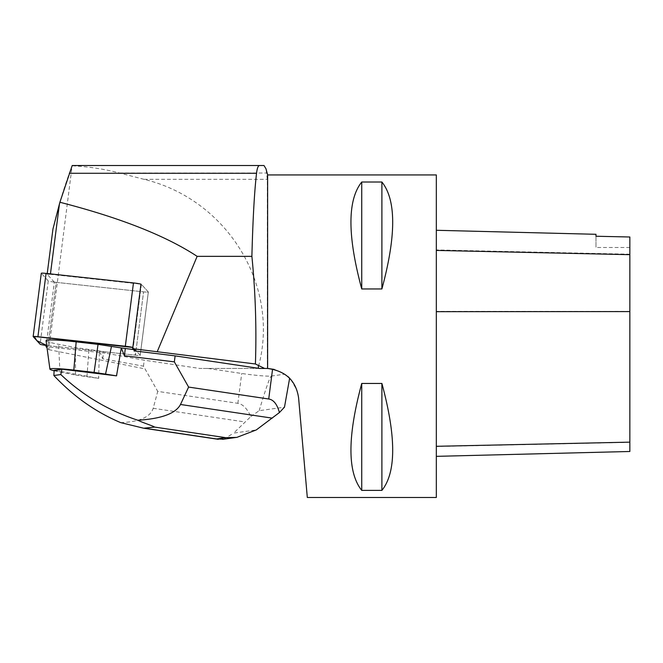 <?xml version="1.0" encoding="UTF-8"?>
<svg xmlns="http://www.w3.org/2000/svg" width="663" height="663" viewBox="0 0 663 663"><rect width="100%" height="100%" fill="white"/><g stroke="black" fill="none" stroke-linecap="round" stroke-linejoin="round"><path stroke-width="0.5" stroke-dasharray="3.31 2.49" d="M50.446 273.894L50.388 274.316L140.97 284.17A6.398 0.472 7.3 0 1 141.385 284.361L148.33 291.977A6.398 0.472 7.3 0 1 148.346 292.018A6.398 0.472 7.3 0 1 143.581 291.861L56.173 282.347A6.398 0.472 7.3 0 1 48.266 280.913L41.321 273.305L33.167 336.613M135.003 350.976L135.161 349.774L140.183 355.285L148.33 291.977L140.183 355.285A6.398 0.472 7.3 0 1 140.2 355.327A6.398 0.472 7.3 0 1 135.434 355.169L46.717 345.506A6.398 0.472 -172.7 0 0 48.026 345.655L135.434 355.169A6.398 0.472 -172.7 0 0 140.2 355.327A6.398 0.472 -172.7 0 0 140.183 355.285L133.23 347.669A6.398 0.472 -172.7 0 0 132.824 347.478L135.418 355.169L105.218 351.879L105.069 353.081L144.261 360.191L199.787 368.454L266.468 368.454L199.787 368.454M105.069 353.081L47.869 346.857A6.398 0.472 -172.7 0 1 46.882 346.741M52.957 228.992C57.905 207.444 64.303 186.336 72.151 165.659L48.797 349.666L47.015 347.719M48.797 349.666L142.818 368.454M48.026 345.655L56.173 282.347A6.398 0.472 7.3 0 1 54.333 282.131L46.186 345.44M54.333 282.131L47.131 274.242L47.222 273.537M72.466 165.833C88.552 166.653 104.298 169.057 119.705 173.035L144.045 179.333C228.138 199.472 281.062 287.336 257.957 368.454M267.562 368.479L259.498 368.454M267.628 174.933L267.305 368.471L267.305 179.333L266.062 169.098M267.628 368.479L275.054 369.623L284.684 374.089L289.632 378.275L284.8 374.172L274.325 369.432C284.444 373.733 289.54 376.675 289.615 378.258L289.424 379.858M290.966 379.733L297.057 390.482L298.599 397.899L307.309 497.474M436.329 497.474L436.329 174.933M361.741 383.454C347.346 436.726 347.346 472.371 361.741 490.396L381.896 490.396C396.283 472.371 396.283 436.726 381.896 383.454L361.741 383.454L361.741 490.396M361.741 182.01C347.346 200.035 347.346 235.68 361.741 288.952L381.896 288.952C396.283 235.68 396.283 200.035 381.896 182.01L361.741 182.01L361.741 288.952M436.329 311.676L436.329 456.351L436.329 311.676M629.85 451.486L629.85 236.948M595.987 234.296L595.987 236.194M629.85 236.998L629.85 247.506L629.85 236.998M595.987 236.243L595.987 247.506L595.987 236.243M381.896 383.454L381.896 490.396M381.896 182.01L381.896 288.952M50.388 274.316L47.131 274.242M47.869 346.857L56.173 282.347L143.581 291.861L135.434 355.169L143.581 291.861A6.398 0.472 7.3 0 0 148.346 292.018L140.2 355.327L148.346 292.018A6.398 0.472 7.3 0 0 148.33 291.977L141.385 284.361L133.23 347.669M140.97 284.17A6.398 0.472 7.3 0 1 141.385 284.361L133.081 348.862M264.007 165.526L72.151 165.659M207.975 368.454L241.713 373.476A24.191 1.782 -172.7 0 0 271.44 376.045L284.8 374.172M98.795 377.421L98.679 378.349A50.33 3.696 7.3 0 1 98.613 378.349L99.4 351L102.74 358.782L143.49 366.175L157.744 391.394L237.868 403.319C242.724 404.057 247.05 408.466 250.846 416.546L233.641 433.096L256.291 429.931M143.49 366.175L144.261 360.191M102.74 358.782L103.668 351.597L105.218 351.879M135.161 349.774L133.752 349.608M120.732 422.629C139.578 421.834 150.393 417.052 153.194 408.292L157.744 391.394M98.679 378.349L54.142 370.269M46.062 340.683A36.283 2.669 -172.7 0 0 58.642 344.304L75.474 347.536L103.668 351.597M250.846 416.546L259.175 410.687L284.485 407.148M259.175 410.687C265.929 388.104 270.015 376.559 271.44 376.045M223.804 439.171L233.641 433.096M54.117 370.766A28.832 2.122 -172.7 0 0 59.902 372.018L75.499 375.009L75.474 347.536M75.499 375.009L86.952 376.717L88.917 349.534M86.952 376.717L98.613 378.349M48.266 280.913L40.12 344.221M629.85 442.354L436.329 446.514M629.85 311.312L436.329 311.403M629.85 254.202L436.329 249.934M119.705 173.035L266.824 173.035M144.045 179.333L267.305 179.333M237.868 403.319L241.713 373.476M153.194 408.292L244.954 421.958M59.902 372.018L58.642 344.304M629.85 247.506L595.987 247.506M144.252 428.29L143.68 428.207"/><path stroke-width="0.99" d="M41.321 273.305A6.398 0.472 7.3 0 1 41.297 273.255A6.398 0.472 7.3 0 1 46.07 273.413L133.47 282.927A6.398 0.472 7.3 0 1 140.97 284.17L132.666 348.68L255.412 363.987L264.628 368.454L267.628 368.479L267.628 174.933L265.987 168.808L264.007 165.526L259.631 165.526C258.189 165.543 257.161 168.129 256.54 173.283C254.41 191.574 252.86 219.262 251.89 256.349C255.454 292.101 256.622 327.978 255.412 363.987M125.324 346.235L37.915 336.721A6.398 0.472 -172.7 0 0 33.15 336.564A6.398 0.472 -172.7 0 0 33.167 336.613L40.12 344.221A6.398 0.472 -172.7 0 0 46.717 345.506L36.855 340.649L34.178 336.448L132.824 347.478A6.398 0.472 -172.7 0 0 125.324 346.235L133.47 282.927M47.015 347.719L46.029 346.633A6.398 0.472 -172.7 0 0 46.882 346.741M46.186 345.44L46.029 346.633M157.363 351.365L197.143 256.349C165.775 235.738 120.028 217.704 59.902 202.256L52.957 228.992L47.222 273.537M50.446 273.894L59.479 203.715M264.628 368.454L259.498 368.454L175.115 355.874L135.003 350.976L133.081 348.862A6.398 0.472 -172.7 0 0 132.666 348.68M267.073 368.462L267.562 368.479M267.628 174.933L436.329 174.933L436.329 497.474L307.309 497.474L298.599 397.899C296.088 380.786 285.761 370.982 267.628 368.479M279.421 412.552C277.142 404.256 273.579 399.739 268.722 399.002L188.607 387.076L180.502 404.48C175.745 413.505 161.515 418.759 137.821 420.243C143.614 423.044 153.203 425.936 154.62 427.08L225.71 437.663L236.79 437.398L256.291 429.931L279.421 412.552L284.485 407.148L289.632 378.266L290.966 379.733M361.741 288.952C347.346 235.68 347.346 200.035 361.741 182.01L381.896 182.01C396.283 200.035 396.283 235.68 381.896 288.952L361.741 288.952L361.741 182.01M361.741 490.396C347.346 472.371 347.346 436.726 361.741 383.454L381.896 383.454C396.283 436.726 396.283 472.371 381.896 490.396L361.741 490.396L361.741 383.454M436.329 230.285L595.987 234.296L595.987 236.243L629.85 236.998L629.85 451.486L436.329 456.351M595.987 236.243L629.85 236.998M381.896 288.952L381.896 182.01M381.896 490.396L381.896 383.454M197.143 256.349L251.89 256.349M59.902 202.256L72.201 165.526L259.631 165.526M274.184 369.407A24.191 1.782 -172.7 0 0 272.568 369.167L268.175 368.512M133.752 349.608L121.312 347.942L116.514 375.855L61.908 369.183L60.814 374.545L53.869 375.515C73.643 396.524 95.928 412.229 120.732 422.629L143.68 428.215L154.62 427.08M188.607 387.076L174.344 361.857L124.387 355.749L125.315 348.572M174.344 361.857L175.115 355.874M61.908 369.183L54.142 370.269L53.869 375.515M137.821 420.243C108.251 410.505 82.585 395.272 60.814 374.545M124.387 355.749L121.312 347.942L98.041 344.379L76.162 341.851A36.283 2.669 -172.7 0 0 46.062 340.683L49.916 369.134A28.832 2.122 -172.7 0 0 54.117 370.766M225.71 437.663L216.536 438.947L223.804 439.171M116.787 374.902L116.481 375.846L105.541 374.114L111.483 346.384M105.541 374.114L94.088 372.407L98.041 344.379M94.088 372.407L73.833 370.07A28.832 2.122 -172.7 0 0 49.916 369.134M46.07 273.413L37.915 336.721M258.388 368.272L258.388 365.214M629.85 442.146L436.329 446.298M629.85 311.585L436.329 311.676M629.85 254.675L436.329 250.415M69.325 173.283L256.54 173.283M216.536 438.947L145.446 428.364M268.722 399.002L272.568 369.167M272.253 418.138L180.502 404.48M73.833 370.07L76.162 341.851M41.297 273.255L33.15 336.564M218.301 439.32L144.252 428.29M236.782 437.356L222.619 439.337"/></g></svg>
